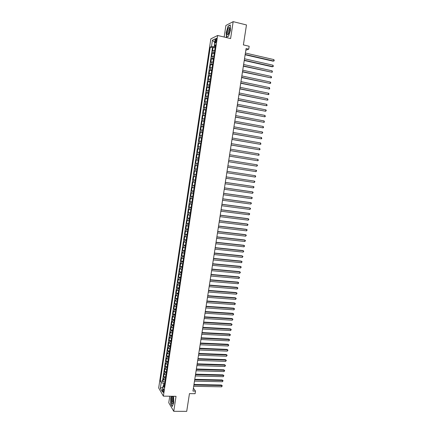 <?xml version="1.0" encoding="UTF-8"?>
<svg xmlns="http://www.w3.org/2000/svg" width="433" height="433" viewBox="0 0 433 433"><rect width="100%" height="100%" fill="white"/><g stroke="black" fill="none" stroke-linecap="round" stroke-linejoin="round"><path stroke-width="0.65" d="M163.685 391.367C163.826 389.657 163.669 388.829 163.209 388.894L162.851 389.944C162.705 391.649 162.868 392.471 163.328 392.412L163.685 391.367M169.752 396.227L168.767 402.722L173.747 411.301L186.715 411.35L189.459 393.619L195.104 393.705L195.505 391.113L193.399 388.152M210.844 38.856L158.678 387.963L163.382 396.146L217.626 35.484L210.844 38.856M217.626 35.484L230.6 38.559L233.176 21.65L225.912 25.466L224.159 37.032M233.176 21.65L246.48 24.952L243.389 44.908L249.17 46.266L248.721 49.156L246.096 48.545L192.945 391.075L195.505 391.113M214.698 50.445L212.56 50.78L213.079 47.343L215.093 47.809M214.351 52.745L212.219 53.07L214.232 53.524M212.219 53.07L211.705 56.501L213.832 56.198M212.971 61.941L210.849 62.211L211.364 58.785L213.377 59.234M212.11 67.672L209.994 67.911L210.508 64.49L212.522 64.928M211.25 73.394L209.139 73.599L209.653 70.184L211.667 70.617M210.389 79.104L208.289 79.277L208.798 75.872L210.811 76.295M209.534 84.803L207.439 84.944L207.948 81.545L209.962 81.961M208.679 90.492L206.59 90.6L207.098 87.206L209.112 87.618M207.824 96.175L205.745 96.25L206.249 92.862L208.262 93.263M206.974 101.847L204.896 101.89L205.404 98.508L207.412 98.903M206.119 107.503L204.051 107.514L204.56 104.142L206.568 104.526M205.274 113.154L203.212 113.132L203.716 109.766L205.724 110.144M204.425 118.794L202.368 118.745L202.871 115.378L204.879 115.752M203.58 124.423L201.529 124.341L202.032 120.98L204.04 121.348M202.736 130.046L200.69 129.927L201.193 126.577L203.201 126.934M201.892 135.653L199.857 135.507L200.355 132.162L202.363 132.514M201.047 141.255L199.018 141.077L199.521 137.737L201.524 138.078M200.208 146.841L198.184 146.635L198.687 143.301L200.69 143.637M199.369 152.421L197.356 152.183L197.854 148.855L199.857 149.185M198.531 157.991L196.522 157.72L197.02 154.397L199.023 154.722M197.697 163.555L195.694 163.252L196.192 159.934L198.195 160.248M197.361 165.774L195.364 165.46L194.866 168.773L196.869 169.076M196.528 171.322L194.536 170.975L194.038 174.282L196.041 174.58M195.7 176.859L193.708 176.48L193.215 179.782L195.213 180.068M194.866 182.385L192.885 181.979L192.393 185.27L194.39 185.557M194.038 187.9L192.063 187.462L191.57 190.753L193.567 191.029M193.21 193.41L191.24 192.939L190.747 196.225L192.745 196.49M192.382 198.904L190.423 198.406L189.93 201.686L191.927 201.946M191.559 204.392L189.6 203.867L189.113 207.136L191.11 207.391M190.736 209.87L188.788 209.312L188.295 212.581L190.293 212.83M189.914 215.342L187.971 214.752L187.484 218.01L189.475 218.254M189.091 220.798L187.153 220.181L186.666 223.433L188.664 223.672M188.274 226.248L186.342 225.604L185.854 228.851L187.846 229.079M187.457 231.687L185.53 231.011L185.043 234.253L187.034 234.475M186.639 237.116L184.723 236.413L184.236 239.649L186.228 239.866M185.827 242.54L183.911 241.803L183.43 245.035L185.416 245.246M185.01 247.952L183.105 247.189L182.623 250.409L184.61 250.615M184.198 253.354L182.298 252.558L181.817 255.779L183.803 255.973M183.386 258.745L181.497 257.922L181.016 261.137L183.002 261.326M182.58 264.13L180.691 263.275L180.209 266.484L182.196 266.668M181.773 269.499L179.89 268.622L179.408 271.827L181.395 272M180.967 274.868L179.089 273.959L178.613 277.152L180.599 277.326M180.16 280.221L178.293 279.285L177.811 282.478L179.798 282.641M179.359 285.569L177.492 284.6L177.016 287.788L179.002 287.945M178.553 290.906L176.696 289.91L176.22 293.092L178.207 293.238M177.757 296.232L175.901 295.209L175.425 298.386L177.411 298.526M176.956 301.547L175.111 300.497L174.634 303.668L176.615 303.804M176.155 306.856L174.32 305.779L173.844 308.94L175.825 309.07M175.36 312.155L173.525 311.051L173.054 314.206L175.035 314.331M174.564 317.449L172.74 316.312L172.264 319.467L174.245 319.581M173.774 322.726L171.95 321.567L171.479 324.712L173.454 324.826M172.978 327.998L171.165 326.812L170.694 329.951L172.67 330.06M172.188 333.264L170.38 332.046L169.909 335.185L171.885 335.283M171.398 338.519L169.595 337.275L169.124 340.403L171.1 340.495M170.613 343.764L168.81 342.492L168.345 345.615L170.321 345.702M169.823 348.998L168.031 347.699L167.56 350.817L169.536 350.898M169.038 354.226L167.252 352.9L166.786 356.013L168.756 356.088M168.253 359.444L166.472 358.091L166.007 361.198L167.977 361.268M167.468 364.651L165.693 363.271L165.227 366.378L167.203 366.437M166.689 369.852L165.395 369.17L164.919 368.445L164.453 371.541L166.429 371.595M165.909 375.043L164.616 374.35L164.145 373.609L163.679 376.705L165.65 376.748M215.363 40.356L215.174 41.644C215.033 42.845 215.163 43.338 215.564 43.132L216.527 39.798C216.662 38.597 216.532 38.104 216.137 38.31L215.363 40.356L216.403 40.599M164.383 385.191L163.138 385.841L164.058 387.373L215.564 44.68L214.265 45.276L215.374 45.925M163.138 385.841L162.278 391.589L160.34 388.255L161.19 382.577L160.307 381.105L210.254 47.105L211.499 46.537L212.451 40.199L215.228 38.846L214.265 45.276M213.079 47.343L212.479 47.614L162.483 381.148L162.911 381.852L164.881 381.895M165.13 380.223L163.842 379.525L163.371 378.761L162.911 381.852M165.444 378.155L164.15 377.457L163.679 376.705M166.223 372.97L164.924 372.283L164.453 371.541M167.003 367.774L165.704 367.097L165.227 366.378M167.782 362.567L166.007 361.198M168.567 357.355L166.786 356.013M169.352 352.137L167.56 350.817M170.137 346.903L168.345 345.615M170.927 341.664L169.124 340.403M171.717 336.414L169.909 335.185M172.507 331.158L170.694 329.951M173.297 325.892L171.479 324.712M174.088 320.615L172.264 319.467M174.883 315.332L173.054 314.206M175.679 310.039L173.844 308.94M176.475 304.735L174.634 303.668M177.276 299.42L175.425 298.386M178.077 294.099L176.22 293.092M178.878 288.768L177.016 287.788M179.679 283.431L177.811 282.478M180.485 278.078L178.613 277.152M181.286 272.72L179.408 271.827M182.093 267.356L180.209 266.484M182.905 261.976L181.016 261.137M183.711 256.59L181.817 255.779M184.523 251.194L182.623 250.409M185.335 245.787L183.43 245.035M186.152 240.375L184.236 239.649M186.964 234.946L185.043 234.253M187.781 229.512L185.854 228.851M188.599 224.072L186.666 223.433M189.421 218.616L187.484 218.01M190.244 213.155L188.295 212.581M191.067 207.683L189.113 207.136M191.889 202.2L189.93 201.686M192.712 196.706L190.747 196.225M193.54 191.207L191.57 190.753M194.368 185.697L192.393 185.27M195.196 180.177L193.215 179.782M196.03 174.645L194.038 174.282M196.863 169.103L194.866 168.773M196.192 159.934L198.2 160.215M197.02 154.397L199.034 154.651M197.854 148.855L199.873 149.076M198.687 143.301L200.712 143.491M199.521 137.737L201.556 137.894M200.355 132.162L202.395 132.287M201.193 126.577L203.239 126.674M202.032 120.98L204.084 121.045M202.871 115.378L204.933 115.411M203.716 109.766L205.783 109.766M204.56 104.142L206.633 104.109M205.404 98.508L207.483 98.443M206.249 92.862L208.338 92.765M207.098 87.206L209.193 87.082M207.948 81.545L210.048 81.382M208.798 75.872L210.903 75.678M209.653 70.184L211.764 69.962M210.508 64.49L212.625 64.236M211.364 58.785L213.485 58.493M214.546 45.438L214.357 46.699L211.499 46.537M215.228 46.899L214.357 46.699M173.747 411.301L176.036 396.309L163.382 396.146M245.836 50.233L248.721 49.156M164.637 383.486L163.788 383.47L163.452 385.673M212.479 47.614L210.254 47.105M162.483 381.148L160.307 381.105M161.19 382.577L163.788 383.47M214.698 42.396L212.451 40.199M160.34 388.255L162.932 387.216M226.188 32.177L226.416 37.195L228.581 36.183L230.535 30.034L230.286 24.962L228.099 26.094L226.362 32.215M171.354 396.249L170.737 397.781L170.732 403.951L172.237 406.517L173.757 402.825L173.573 396.276M228.418 26.169L228.099 26.094M245.132 54.769L273.109 61.177L273.688 61.01L245.181 54.471M273.91 59.602L274.235 60.788L273.688 61.01L273.91 59.602L245.403 53.037M229.723 30.51L229.56 27.539C228.662 27.084 227.872 28.491 227.184 31.761C226.941 35.187 227.504 35.777 228.868 33.525L229.723 30.51M229.842 28.838L229.366 28.784L228.202 31.717C228.018 33.298 228.186 34.001 228.721 33.839M226.703 37.059L226.356 32.166L228.213 26.272L230.296 25.201M228.613 36.08L226.578 37.032M173.216 398.116L172.653 396.715C171.592 396.969 171.197 398.874 171.457 402.425C171.852 404.195 172.345 404.384 172.935 402.999L173.216 398.116M172.653 396.715L173.162 397.846L172.837 397.878C172.312 398.696 172.15 399.989 172.345 401.754L173.016 402.728M172.323 406.3L170.883 403.837L170.883 397.857L171.533 396.249M173.557 396.276L173.752 396.59M244.244 60.485L272.216 66.79L272.79 66.633L244.288 60.209M273.012 65.226L273.337 66.406L272.79 66.633L273.012 65.226L244.51 58.774M243.357 66.195L271.892 72.246L243.4 65.93M272.113 70.844L272.438 72.013L271.892 72.246L272.113 70.844L243.622 64.501M242.475 71.894L270.993 77.853L242.512 71.64M271.22 76.452L271.545 77.615L270.993 77.853L271.22 76.452L242.734 70.216M241.592 77.577L270.1 83.445L241.63 77.345M270.322 82.048L270.739 82.643L270.647 83.201L270.1 83.445L270.322 82.048L241.852 75.921M240.71 83.255L269.207 89.03L240.748 83.033M269.429 87.634L269.759 88.781L269.207 89.03L269.429 87.634L240.964 81.615M239.833 88.922L268.319 94.605L239.866 88.716M268.541 93.214L268.958 93.793L268.866 94.351L268.319 94.605L268.541 93.214L240.082 87.298M238.956 94.578L267.426 100.169L238.984 94.389M267.648 98.778L267.978 99.909L267.426 100.169L267.648 98.778L239.205 92.971M238.08 100.229L266.539 105.728L238.107 100.05M266.76 104.337L267.091 105.457L266.539 105.728L266.76 104.337L238.323 98.637M237.203 105.863L265.656 111.27L237.23 105.701M265.873 109.885L266.295 110.447L265.656 111.27L265.873 109.885L237.446 104.288M236.331 111.492L264.769 116.807L236.353 111.341M264.991 115.422L265.321 116.531L264.769 116.807L264.991 115.422L236.57 109.933M235.46 117.11L263.886 122.333L235.482 116.975M264.108 120.953L264.439 122.052L263.886 122.333L264.108 120.953L235.698 115.568M234.589 122.712L263.004 127.849L234.605 122.593M263.226 126.468L263.556 127.562L263.004 127.849L263.226 126.468L234.827 121.191M233.723 128.309L262.122 133.353L233.739 128.206M262.344 131.978L262.766 132.514L262.122 133.353L262.344 131.978L233.955 126.804M232.851 133.9L261.245 138.852L232.867 133.808M261.467 137.477L261.797 138.555L261.245 138.852L261.467 137.477L233.084 132.406M231.985 139.475L260.368 144.341L232.001 139.399M260.59 142.971L260.92 144.037L260.368 144.341L260.59 142.971L232.218 138.003M231.125 145.044L259.491 149.818L231.135 144.979M259.713 148.449L260.049 149.509L259.491 149.818L259.713 148.449L231.352 143.588M230.259 150.597L258.62 155.285L230.269 150.554M258.837 153.921L259.172 154.976L258.62 155.285L258.837 153.921L230.486 149.158M229.398 156.145L257.749 160.746L229.403 156.113M257.965 159.382L258.301 160.427L257.749 160.746L257.965 159.382L229.62 154.722M228.543 161.688L256.877 166.196L228.543 161.666M257.094 164.832L257.516 165.33L256.877 166.196L257.094 164.832L228.759 160.28M256.222 170.277L256.65 170.764L256.006 171.636L227.682 167.208L256.006 171.636L256.222 170.277L227.899 165.823M227.038 171.36L255.356 175.711L255.14 177.065L226.827 172.74M227.044 171.354L255.356 175.711L255.692 176.734L255.14 177.065M226.183 176.881L254.49 181.135L254.274 182.488L225.966 178.261M226.183 176.864L254.49 181.135L254.913 181.606L254.274 182.488M225.328 182.396L253.624 186.547L253.408 187.9L225.111 183.776M225.333 182.363L253.105 186.439L254.052 187.013L253.408 187.9M224.473 187.9L252.758 191.949L252.542 193.302L224.262 189.275M224.478 187.857L252.239 191.83L253.186 192.414L252.542 193.302M223.617 193.399L251.898 197.345L251.681 198.693L223.406 194.769M223.628 193.34L251.384 197.215L252.325 197.8L251.681 198.693M222.768 198.882L251.037 202.731L250.821 204.078L222.557 200.252M222.779 198.812L250.523 202.59L251.465 203.18L250.821 204.078M221.918 204.36L250.177 208.111L249.965 209.453L221.707 205.729M221.934 204.273L249.668 207.954L250.604 208.549L249.965 209.453M221.068 209.826L249.321 213.48L249.105 214.817L220.857 211.19M221.084 209.729L248.813 213.312L249.749 213.913L249.105 214.817M220.224 215.282L248.466 218.838L248.25 220.175L220.013 216.646M220.24 215.169L247.957 218.66L248.894 219.266L248.25 220.175M219.379 220.733L247.611 224.186L247.395 225.523L219.168 222.091M219.396 220.603L247.102 223.996L248.039 224.608L247.395 225.523M218.535 226.172L246.756 229.522L246.545 230.859L218.324 227.531M218.557 226.031L246.253 229.322L247.189 229.939L246.545 230.859M217.691 231.601L245.906 234.854L245.69 236.185L217.48 232.954M217.718 231.444L245.403 234.643L246.334 235.265L245.69 236.185M216.852 237.019L245.051 240.174L244.84 241.506L216.641 238.372M216.879 236.851L244.553 239.952L245.484 240.58L244.84 241.506M216.013 242.426L244.207 245.489L243.99 246.815L215.802 243.779M216.04 242.247L243.709 245.257L244.634 245.884L243.99 246.815M215.174 247.828L243.357 250.794L243.146 252.114L214.963 249.175M215.201 247.633L242.864 250.545L243.79 251.183L243.146 252.114M214.335 253.218L242.512 256.087L242.301 257.408L214.129 254.566M214.367 253.013L242.02 255.827L242.945 256.471L242.301 257.408M213.501 258.598L241.668 261.37L241.457 262.69L213.296 259.946M213.534 258.382L241.176 261.104L242.101 261.749L241.457 262.69M212.668 263.973L240.824 266.647L240.613 267.967L212.462 265.315M212.706 263.74L240.337 266.365L241.257 267.02L240.613 267.967M211.834 269.337L239.979 271.913L239.768 273.228L211.629 270.674M211.872 269.088L239.498 271.626L240.418 272.281L239.768 273.228M211.006 274.69L239.14 277.174L238.929 278.484L210.795 276.027M211.044 274.43L238.659 276.871L239.579 277.531L238.929 278.484M210.178 280.032L238.302 282.424L238.09 283.734L209.967 281.369M210.216 279.761L237.82 282.11L238.74 282.776L238.09 283.734M209.35 285.369L237.463 287.664L237.257 288.973L209.139 286.7M209.393 285.082L236.986 287.339L237.901 288.01L237.257 288.973M208.522 290.695L236.629 292.892L236.418 294.202L208.316 292.021M208.571 290.391L236.153 292.556L237.067 293.233L236.418 294.202M207.699 296.01L235.796 298.115L235.584 299.42L207.488 297.336M207.743 295.696L235.319 297.769L236.234 298.451L235.584 299.42M206.871 301.314L234.962 303.327L234.751 304.632L206.665 302.64M206.925 300.989L234.491 302.97L235.4 303.657L234.751 304.632M234.491 302.97L235.4 303.657M206.048 306.613L234.129 308.534L233.923 309.833L205.848 307.939M206.103 306.277L233.658 308.166L234.567 308.859L233.923 309.833M233.658 308.166L234.567 308.859M205.231 311.901L233.3 313.73L233.089 315.029L205.026 313.221M205.285 311.554L232.83 313.351L233.739 314.044L233.089 315.029M232.83 313.351L233.739 314.044M204.408 317.183L232.467 318.915L232.261 320.214L204.208 318.499M204.468 316.821L232.001 318.526L232.911 319.229L232.261 320.214M232.001 318.526L232.911 319.229M203.591 322.455L231.644 324.095L231.433 325.389L203.391 323.77M203.651 322.076L231.179 323.695L232.083 324.398L231.433 325.389M231.179 323.695L232.083 324.398M202.774 327.716L230.816 329.264L230.61 330.558L202.574 329.031M202.839 327.326L230.356 328.853L231.26 329.562L230.61 330.558M230.356 328.853L231.26 329.562M201.962 332.966L229.993 334.422L229.788 335.716L201.756 334.281M202.022 332.566L229.533 334.005L230.432 334.72L229.788 335.716M229.533 334.005L230.432 334.72M201.15 338.211L229.165 339.575L228.96 340.863L200.944 339.521M201.21 337.8L228.711 339.147L229.609 339.862L228.96 340.863M228.711 339.147L229.609 339.862M200.333 343.445L228.348 344.722L228.142 346.005L200.133 344.755M200.403 343.023L227.893 344.278L228.786 345.004L228.142 346.005M227.893 344.278L228.786 345.004M199.526 348.673L227.525 349.853L227.32 351.136L199.321 349.978M199.591 348.235L227.071 349.404L227.969 350.129L227.32 351.136M227.071 349.404L227.969 350.129M198.715 353.885L226.708 354.979L226.502 356.262L198.514 355.19M198.785 353.436L226.253 354.519L227.152 355.249L226.502 356.262M226.253 354.519L227.152 355.249M197.908 359.092L225.891 360.099L225.685 361.376L197.708 360.397M197.978 358.632L225.441 359.623L226.335 360.364L225.685 361.376M225.441 359.623L226.335 360.364M197.102 364.294L225.073 365.208L224.868 366.48L196.901 365.593M197.172 363.817L224.624 364.721L225.517 365.463L224.868 366.48M224.624 364.721L225.517 365.463M196.295 369.484L224.256 370.307L224.05 371.579L196.095 370.778M196.371 368.997L223.812 369.814L224.7 370.561L224.05 371.579M223.812 369.814L224.7 370.561M195.489 374.664L223.444 375.4L223.239 376.672L195.288 375.958M195.57 374.166L223 374.891L223.888 375.644L223.239 376.672M223 374.891L223.888 375.644M194.688 379.838L222.632 380.483L222.427 381.749L194.487 381.127M194.769 379.324L222.189 379.968L223.076 380.721L222.427 381.749M222.189 379.968L223.076 380.721M193.887 385.002L221.82 385.554L221.615 386.821L193.686 386.29M193.968 384.477L221.382 385.029L222.27 385.792L221.615 386.821M221.382 385.029L222.27 385.792M212.874 52.794L213.22 50.499M163.842 379.525L164.15 377.457M164.616 374.35L164.924 372.283M165.395 369.17L165.704 367.097M166.175 363.985L166.483 361.907M166.954 358.789L167.262 356.705M167.733 353.582L168.047 351.493M168.518 348.365L168.832 346.276M169.303 343.142L169.617 341.047M170.088 337.908L170.402 335.813M170.873 332.663L171.187 330.563M171.663 327.413L171.977 325.307M172.448 322.152L172.767 320.047M173.243 316.88L173.557 314.775M174.034 311.603L174.353 309.492M174.829 306.315L175.143 304.199M175.619 301.022L175.939 298.9M176.42 295.712L176.734 293.59M177.216 290.397L177.535 288.27M178.017 285.071L178.336 282.938M178.813 279.74L179.138 277.602M179.619 274.398L179.939 272.26M180.42 269.045L180.74 266.901M181.227 263.681L181.546 261.537M182.033 258.312L182.353 256.163M182.84 252.932L183.164 250.777M183.646 247.541L183.971 245.381M184.458 242.144L184.783 239.979M185.27 236.732L185.595 234.567M186.082 231.314L186.406 229.149M186.899 225.891L187.224 223.715M187.711 220.451L188.041 218.275M188.528 215.006L188.858 212.825M189.351 209.55L189.676 207.364M190.168 204.084L190.498 201.897M190.991 198.606L191.321 196.414M191.814 193.123L192.144 190.926M192.636 187.63L192.966 185.427M193.464 182.125L193.795 179.922M194.293 176.61L194.623 174.402M195.121 171.089L195.451 168.875M195.954 165.552L196.284 163.338M196.782 160.01L197.118 157.791M197.616 154.457L197.951 152.232M198.449 148.892L198.785 146.668M199.288 143.323L199.624 141.088M200.127 137.737L200.463 135.502M200.966 132.146L201.302 129.905M201.805 126.544L202.141 124.298M202.649 120.931L202.985 118.685M203.494 115.308L203.829 113.056M204.338 109.679L204.674 107.422M205.182 104.034L205.523 101.777M206.032 98.383L206.373 96.115M206.882 92.716L207.223 90.448M207.732 87.044L208.073 84.776M208.587 81.361L208.928 79.087M209.442 75.667L209.783 73.388M210.297 69.967L210.638 67.683M211.152 64.252L211.499 61.962M212.013 58.531L212.359 56.236M216.164 41.877L215.174 41.644M216.489 38.391L216.137 38.31M229.836 28.827L229.56 27.539M229.842 28.897L229.366 28.784M173.173 397.878L172.837 397.878"/></g></svg>
